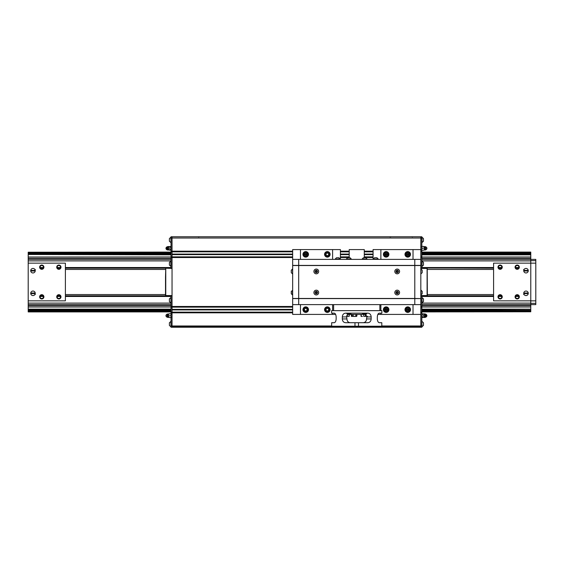<?xml version="1.0" encoding="UTF-8"?>
<svg xmlns="http://www.w3.org/2000/svg" width="564" height="564" viewBox="0 0 564 564"><rect width="100%" height="100%" fill="white"/><g stroke="black" fill="none" stroke-linecap="round" stroke-linejoin="round"><path stroke-width="0.85" d="M171.04 252.221L28.2 252.221L171.04 252.094M421.823 252.094L530.773 252.094L530.773 259.384L421.823 259.384M421.823 252.221L530.773 252.221M28.2 252.221L28.2 252.848L171.04 252.848M421.823 252.848L530.773 252.848M28.2 252.848L171.04 252.975M421.823 252.975L530.773 252.975M28.2 252.975L28.2 253.729L171.04 253.729M421.823 253.729L530.773 253.729M28.2 253.729L171.04 253.856M421.823 253.856L530.773 253.856M28.2 253.856L28.2 254.484L171.04 254.484M421.823 254.484L530.773 254.484M28.2 254.484L171.04 254.836M421.823 254.836L530.773 254.836M28.2 254.836L28.2 257.008L172.041 256.972M420.822 257.522L421.823 257.522L421.823 257.022L530.773 257.008M28.2 257.008L28.2 258.326L171.04 258.326M421.823 258.326L530.773 258.326M28.2 258.326L28.2 305.674L171.04 305.674M421.823 305.674L530.773 305.674L530.773 304.616L421.823 304.616M420.822 306.478L420.822 304.616L420.822 306.478L421.823 306.478L421.823 306.978L530.773 306.992L530.773 305.674M171.04 311.906L28.2 311.906L28.2 305.674M28.2 306.992L171.04 306.992L172.041 307.126L172.041 309.368L292.66 309.368M421.823 309.164L530.773 309.164L530.773 306.992M28.2 309.164L171.04 309.164M421.823 309.516L530.773 309.164M28.2 309.516L171.04 309.516M28.2 310.144L171.04 310.144M421.823 310.144L530.773 310.144L530.773 309.516M421.823 310.271L530.773 310.144M28.2 310.271L171.04 310.271M421.823 311.025L530.773 311.025L530.773 310.271M28.2 311.025L171.04 311.025M421.823 311.152L530.773 311.025M28.2 311.152L171.04 311.152M28.2 311.779L171.04 311.779M421.823 311.779L530.773 311.779L530.773 311.152M421.823 311.906L530.773 311.779M171.04 304.616L28.2 304.616M518.76 296.22L515.644 296.22M501.678 296.22L498.562 296.22M493.585 296.22L421.823 296.22M171.04 296.22L65.389 296.22M60.411 296.22L57.302 296.22M43.329 296.22L40.213 296.22M518.542 295.818L515.87 295.818L518.542 295.818M501.452 295.818L498.78 295.818L501.452 295.818M421.823 295.818L493.585 295.818L420.822 296.072M171.04 295.818L65.389 295.818L171.04 295.818L172.041 296.072L172.041 306.724L292.66 306.724M60.193 295.818L57.521 295.818L60.193 295.818M43.104 295.818L40.439 295.818L43.104 295.818M518.612 295.924L515.799 295.924M501.523 295.924L498.71 295.924M493.585 295.924L421.823 295.924M171.04 295.924L65.389 295.924M60.263 295.924L57.45 295.924M43.174 295.924L40.368 295.924M528.242 293.583L523.752 293.583M35.222 293.583L30.731 293.583M528.249 293.548L523.752 293.548M35.222 293.548L30.724 293.548M528.249 293.068L523.752 293.068M35.222 293.068L30.724 293.068M528.242 293.033L523.752 293.033M35.222 293.033L30.731 293.033M528.242 270.967L523.752 270.967M35.222 270.967L30.731 270.967M528.249 270.931L523.752 270.931M35.222 270.931L30.724 270.931M528.264 270.727L523.737 270.727M35.236 270.727L30.71 270.727M528.264 270.657L523.737 270.657M35.236 270.657L30.71 270.657M528.249 270.452L523.752 270.452M35.222 270.452L30.724 270.452M528.242 270.417L523.752 270.417M35.222 270.417L30.731 270.417M518.542 268.182L515.87 268.182M501.452 268.182L498.78 268.182M493.585 268.182L420.822 267.928M292.66 257.276L172.041 257.276L171.04 257.522L171.04 268.182L65.389 268.182M60.193 268.182L57.521 268.182M43.104 268.182L40.439 268.182M518.64 268.027L515.771 268.027M501.551 268.027L498.682 268.027M493.585 268.027L421.823 268.027M171.04 268.027L65.389 268.027M60.292 268.027L57.422 268.027M43.202 268.027L40.333 268.027M518.76 267.78L515.644 267.78M501.678 267.78L498.562 267.78M493.585 267.78L421.823 267.78M171.04 267.78L65.389 267.78M60.411 267.78L57.302 267.78M43.329 267.78L40.213 267.78M171.04 259.384L28.2 259.384M389.787 327.233L394.56 327.233M407.878 327.233L412.651 327.233M198.302 327.233L203.075 327.233M180.212 327.233L184.985 327.233M381.807 325.978L420.822 325.978L420.822 327.233L171.04 327.233L172.041 327.233L172.041 325.978L172.041 326.732L420.822 326.732L420.822 312.808L420.822 325.978L421.823 325.978L421.823 312.808L420.822 312.808M292.66 312.808L172.041 312.808L172.041 325.978L172.041 312.555L171.04 312.808L171.04 325.978L331.674 325.978M292.66 312.555L172.041 312.308L171.04 312.808M292.66 309.911L172.041 309.911L172.041 312.153L292.66 312.153M304.581 312.153L306.879 312.153M326.189 312.153L328.495 312.153M172.041 312.153L172.041 307.126L171.04 307.126L171.04 312.407L292.66 312.407M408.985 309.911L406.447 309.911M387.376 309.911L384.726 309.911M330.088 309.911L329.531 309.911M325.146 309.911L324.589 309.911M408.992 309.876L406.454 309.876M387.383 309.876L384.74 309.876M330.095 309.876L329.538 309.876M325.139 309.876L324.589 309.876M292.66 309.876L172.041 309.876M172.041 309.608L292.66 309.608M324.575 309.608L325.132 309.608M329.552 309.608L330.102 309.608M384.831 309.608L387.475 309.608M406.489 309.608L409.02 309.608M172.041 309.403L292.66 309.403M324.589 309.403L325.139 309.403M329.538 309.403L330.095 309.403M384.895 309.403L387.538 309.403M406.517 309.403L409.048 309.403M328.495 307.126L326.189 307.126M306.879 307.126L304.581 307.126M292.66 307.126L172.041 307.126M292.66 306.978L171.04 306.978L171.04 306.478L292.66 306.478M420.822 265.418L420.822 298.582L414.787 298.462L414.787 265.538L420.822 265.538L420.822 259.384L292.66 259.384L292.66 265.418L420.822 265.418M292.66 257.522L172.041 257.522L172.041 306.724M373.072 257.276L364.281 257.276M349.201 257.276L340.409 257.276M171.04 257.276L292.66 257.121M292.66 254.632L172.041 254.632L172.041 257.121M292.66 251.847L172.041 251.847L172.041 256.874L292.66 256.874M304.581 256.874L306.879 256.874M326.189 256.874L328.495 256.874M340.409 256.874L349.201 256.874M364.281 256.874L373.072 256.874M409.034 254.632L406.517 254.632M387.567 254.646L387.101 253.271L385.677 252.982L384.719 254.075L385.184 255.45L386.608 255.732L387.567 254.646L384.909 254.632M373.072 254.632L364.281 254.632M349.201 254.632L340.409 254.632M306.957 254.632L304.363 254.632M409.034 254.597L406.51 254.597M387.546 254.597L384.895 254.597M373.072 254.597L364.281 254.597M349.201 254.597L340.409 254.597M306.964 254.597L304.37 254.597M292.66 254.597L172.041 254.597M292.66 251.593L172.041 251.593L172.041 254.089L292.66 254.089M373.072 251.847L364.281 251.847M349.201 251.847L340.409 251.847M328.495 251.847L326.189 251.847M306.879 251.847L304.581 251.847M172.041 251.593L292.66 251.445M340.409 251.445L349.201 251.445M364.281 251.445L373.072 251.445M420.822 251.191L421.823 251.191L421.823 236.767L172.041 236.767L172.041 251.445M421.823 238.022L420.822 238.022L420.822 236.767L171.04 236.767L421.823 236.767L420.822 236.767L421.823 236.767L420.822 236.767L420.822 259.384M413.017 259.384L413.017 249.584L420.822 249.584L420.822 238.022L172.041 238.022L172.041 236.767L171.04 236.767L172.041 236.767L171.04 236.767L172.041 236.767L171.04 236.767L171.04 251.191L292.66 251.191M171.04 238.022L172.041 238.022L172.041 251.191M171.04 251.847L172.041 251.847L171.04 251.692L171.04 257.022M171.04 251.191L171.04 251.692M171.04 268.182L172.041 267.928L172.041 257.522M420.822 327.233L421.823 327.233L421.823 325.978M421.823 312.555L420.822 312.555L421.823 312.555L421.823 312.153L420.822 312.153L421.823 312.153L421.823 312.555M420.822 312.252L421.823 312.252L421.823 307.126L420.822 307.126L421.823 306.978L420.822 306.978M421.823 306.978L420.822 306.724L421.823 306.724L421.823 296.072M420.822 251.445L421.823 251.191L421.823 256.874L420.822 256.874L421.823 256.874L421.823 267.928M421.823 251.593L420.822 251.593M421.823 257.022L420.822 256.874M171.04 327.233L172.041 327.233L171.04 327.233L171.04 325.978M171.04 312.308L292.66 312.308M171.04 306.978L171.04 296.072M427.216 268.429L420.822 268.182M420.822 295.818L427.35 295.571L427.216 268.203M165.513 277.058L165.76 268.182L165.76 295.818L172.041 295.818M165.513 287.351L165.513 276.973M172.041 295.571L165.513 295.571L165.513 287.027M172.041 268.182L165.76 268.182L172.041 268.429M426.469 316.665L426.046 317.017A1.657 1.41 -90 0 1 424.41 317.017L423.987 316.665A1.22 1.036 -90 0 1 423.987 314.684L424.41 314.324A1.657 1.41 -90 0 1 426.046 314.324L426.469 314.684A1.22 1.036 -90 0 1 425.39 316.757A1.22 1.036 -90 0 1 425.39 314.585A1.22 1.036 -90 0 1 426.469 314.684M424.805 314.092L422.796 313.866L421.907 315.671L422.796 317.483L424.805 317.25M425.46 315.96L425.46 315.389M424.41 317.017A1.657 1.41 -90 0 1 424.41 314.324M425.397 315.671A0.557 0.472 -90 0 1 426.335 315.671A0.557 0.472 -90 0 1 425.397 315.671L425.453 315.671M424.565 313.866L424.177 313.866M424.565 317.483L424.177 317.483M422.796 317.483L421.823 316.298M422.796 313.866L421.823 315.05M425.531 315.671L426.031 315.664M167.649 314.606L167.438 314.959A1.22 1.036 90 0 0 167.438 316.39L167.649 314.606L168.685 313.866L167.409 315.671M169.263 317.483L168.685 317.483L169.263 317.483M167.804 315.671L168.685 317.483L167.649 316.735M168.065 314.092A1.657 1.41 90 0 0 166.817 317.017A1.657 1.41 90 0 0 168.065 317.25M166.817 314.324L166.394 314.684A1.22 1.036 90 0 0 166.394 316.665L166.817 317.017M167.987 316.044A1.22 1.036 90 0 0 167.987 315.304M168.685 313.866L169.263 313.866M171.04 315.671L168.142 315.889M167.332 248.329L166.838 248.336M166.394 247.335L166.817 246.983A1.657 1.41 90 0 1 168.453 246.983L168.876 247.335A1.22 1.036 90 0 1 168.876 249.316L168.453 249.676A1.657 1.41 90 0 1 166.817 249.676L166.394 249.316A1.22 1.036 90 0 1 167.473 247.243A1.22 1.036 90 0 1 167.473 249.415A1.22 1.036 90 0 1 166.394 249.316M168.065 249.908L170.067 250.134L170.955 248.329L170.067 246.517L168.065 246.75M168.453 246.983A1.657 1.41 90 0 1 168.453 249.676M167.473 248.329A0.557 0.472 90 0 1 166.528 248.329A0.557 0.472 90 0 1 167.473 248.329M168.298 246.517L168.685 246.517M170.067 246.517L170.462 246.517L170.067 246.517M170.06 246.722L171.019 248.329L170.06 249.937M425.214 249.394L425.425 249.041A1.22 1.036 -90 0 0 425.425 247.61L425.214 249.394L424.177 250.134L425.453 248.329M423.599 246.517L424.177 246.517L423.599 246.517M425.059 248.329L424.177 246.517L425.214 247.265M424.805 249.908A1.657 1.41 -90 0 0 426.046 246.983A1.657 1.41 -90 0 0 424.805 246.75M426.046 249.676L426.469 249.316A1.22 1.036 -90 0 0 426.469 247.335L426.046 246.983M424.882 247.956A1.22 1.036 -90 0 0 424.882 248.696M424.177 250.134L423.599 250.134M421.823 248.329L424.72 248.111M421.823 321.452L422.027 326.732L423.479 325.372L422.027 326.732M423.479 322.812L423.479 325.372M422.027 302.847L422.027 297.58L423.479 298.899L423.479 301.536L421.823 302.854M422.027 239.369L422.027 242.548L423.479 241.23L423.479 238.593L422.027 237.268L422.027 239.369M422.027 262.803L422.027 266.419L423.479 265.101L423.479 262.464L422.027 261.146L422.027 262.803M171.04 326.732L170.836 321.452L169.383 322.819M169.383 325.357L169.383 322.77M171.04 302.854L170.836 297.58L169.383 298.899L169.383 301.395M170.836 266.419L170.836 261.146L169.383 262.464L169.383 265.101L171.04 266.419M171.04 242.548L170.836 237.268L169.383 238.593L169.383 241.11M335.319 259.13L340.092 258.932L338.901 257.748L336.518 257.748M346.465 259.13L351.245 258.932L350.047 257.748L347.664 257.748L346.493 258.869M367.009 258.932L365.817 257.748L363.435 257.748L362.236 258.932L367.016 259.13L362.236 258.932M373.389 259.13L378.162 258.932L376.971 257.748L374.588 257.748M349.44 313.915L348.235 313.915M366.72 313.662L362.532 313.662L366.466 313.915L366.72 313.175M421.019 273.829L422.203 272.638L422.203 270.255L421.019 269.056L420.822 273.836M421.019 294.901L421.019 290.164L422.203 291.362L422.203 293.745L420.822 294.944M397.698 294.887A2.39 2.39 0 0 0 399.531 292.053A2.39 2.39 0 0 0 396.696 290.22A2.39 2.39 0 0 0 394.863 293.054A2.39 2.39 0 0 0 397.698 294.887M397.451 293.724A1.191 1.191 0 0 0 398.367 292.3A1.191 1.191 0 0 0 396.95 291.391A1.191 1.191 0 0 0 396.034 292.808A1.191 1.191 0 0 0 397.451 293.724M398.05 292.371L397.465 291.729L396.612 291.905L396.344 292.737L396.929 293.386L397.782 293.202L398.05 292.371M317.179 273.66A2.39 2.39 0 0 0 318.498 270.551A2.39 2.39 0 0 0 315.389 269.232A2.39 2.39 0 0 0 314.07 272.341A2.39 2.39 0 0 0 317.179 273.66A2.39 2.39 0 0 0 318.498 270.551A2.39 2.39 0 0 0 315.389 269.232M316.728 272.553A1.191 1.191 0 0 0 317.391 270.995A1.191 1.191 0 0 0 315.833 270.339A1.191 1.191 0 0 0 315.177 271.897A1.191 1.191 0 0 0 316.728 272.553M316.968 271.982L317.088 271.122L316.404 270.586L315.6 270.91L315.473 271.77L316.164 272.306L316.968 271.982M317.631 294.528A2.39 2.39 0 0 0 318.251 291.207A2.39 2.39 0 0 0 314.938 290.587A2.39 2.39 0 0 0 314.31 293.9A2.39 2.39 0 0 0 317.631 294.528A2.39 2.39 0 0 0 318.251 291.207A2.39 2.39 0 0 0 314.938 290.587M316.954 293.541A1.191 1.191 0 0 0 317.271 291.877A1.191 1.191 0 0 0 315.607 291.567A1.191 1.191 0 0 0 315.297 293.231A1.191 1.191 0 0 0 316.954 293.541M317.067 292.928L317.003 292.06L316.214 291.687L315.502 292.18L315.565 293.047L316.348 293.421L317.067 292.928M292.462 290.516L291.278 291.362L291.278 293.745L292.462 294.944L292.462 290.516M292.66 273.836L292.462 269.056L291.278 270.255M291.278 272.56L291.278 270.332M386.65 312.103A2.51 2.51 0 0 1 383.682 310.151A2.51 2.51 0 0 1 385.628 307.183A2.51 2.51 0 0 1 388.603 309.128A2.51 2.51 0 0 1 386.65 312.103M385.177 308.557L384.719 309.939L385.684 311.018L387.108 310.722L387.56 309.347L386.594 308.261L385.177 308.557M408.717 311.962A2.51 2.51 0 0 1 405.431 310.609A2.51 2.51 0 0 1 406.785 307.324A2.51 2.51 0 0 1 410.07 308.677A2.51 2.51 0 0 1 408.717 311.962M406.602 308.762L406.411 310.2L407.568 311.081L408.907 310.524L409.09 309.086L407.941 308.205L406.602 308.762M409.196 256.416A2.51 2.51 0 0 1 405.692 255.802A2.51 2.51 0 0 1 406.306 252.305A2.51 2.51 0 0 1 409.809 252.912A2.51 2.51 0 0 1 409.196 256.416M406.44 253.744L406.566 255.189L407.878 255.802L409.069 254.97L408.942 253.525L407.624 252.912L406.44 253.744M388.025 256.021A2.51 2.51 0 0 1 384.479 256.246A2.51 2.51 0 0 1 384.253 252.7A2.51 2.51 0 0 1 387.799 252.475A2.51 2.51 0 0 1 388.025 256.021M329.566 255.52A2.51 2.51 0 0 1 326.175 256.585A2.51 2.51 0 0 1 325.111 253.194A2.51 2.51 0 0 1 328.502 252.129A2.51 2.51 0 0 1 329.566 255.52M326.669 255.647L328.121 255.584L328.791 254.293L328.008 253.074L326.563 253.137L325.893 254.42L326.669 255.647M328.791 254.293L328.008 253.074L326.563 253.137L325.893 254.42M308.163 254.991A2.51 2.51 0 0 1 305.096 256.789A2.51 2.51 0 0 1 303.298 253.729A2.51 2.51 0 0 1 306.365 251.925A2.51 2.51 0 0 1 308.163 254.991M304.327 254.745L305.364 255.76L306.76 255.379L307.126 253.969L306.097 252.954L304.694 253.342L304.327 254.745M328.551 310.44L328.636 308.994L327.43 308.191L326.133 308.839L326.041 310.292L327.254 311.088L328.551 310.44L327.254 311.088L326.041 310.292L326.133 308.839L327.43 308.191M325.132 309.509A2.214 2.214 0 0 0 327.205 311.85A2.214 2.214 0 0 0 329.545 309.777A2.214 2.214 0 0 0 327.472 307.436A2.214 2.214 0 0 0 325.132 309.509M308.233 309.432A2.51 2.51 0 0 1 305.942 312.146A2.51 2.51 0 0 1 303.228 309.855A2.51 2.51 0 0 1 305.519 307.14A2.51 2.51 0 0 1 308.233 309.432M306.922 308.811L305.603 308.198L304.419 309.023L304.539 310.468L305.85 311.088L307.042 310.256L306.922 308.811L307.042 310.256L305.85 311.088L304.539 310.468M397.401 273.822A2.39 2.39 0 0 0 399.58 271.242A2.39 2.39 0 0 0 396.993 269.07A2.39 2.39 0 0 0 394.821 271.651A2.39 2.39 0 0 0 397.401 273.822A2.39 2.39 0 0 0 399.58 271.242A2.39 2.39 0 0 0 396.993 269.07M397.296 272.638A1.191 1.191 0 0 0 398.388 271.347A1.191 1.191 0 0 0 397.098 270.255A1.191 1.191 0 0 0 396.006 271.545A1.191 1.191 0 0 0 397.296 272.638M397.571 270.657L396.704 270.734L396.33 271.517L396.83 272.236L397.698 272.158L398.064 271.376L397.571 270.657M364.281 257.748L364.281 249.584L349.201 249.584L349.201 257.748M333.874 259.384L379.607 259.384M420.822 304.616L420.822 298.582L292.66 298.582L292.66 304.616L420.822 304.616L420.822 314.416L413.017 314.416L413.017 304.616M383.379 254.357A2.764 2.764 0 0 1 386.143 251.593A2.764 2.764 0 0 1 388.906 254.357A2.764 2.764 0 0 1 386.143 257.121A2.764 2.764 0 0 1 383.379 254.357M404.987 254.357A2.764 2.764 0 0 1 407.751 251.593A2.764 2.764 0 0 1 410.514 254.357A2.764 2.764 0 0 1 407.751 257.121A2.764 2.764 0 0 1 404.987 254.357M413.017 249.584L380.876 249.584L380.876 259.384M373.072 259.13L373.072 249.584L380.876 249.584M410.514 309.643A2.764 2.764 0 0 1 407.751 312.407A2.764 2.764 0 0 1 404.987 309.643A2.764 2.764 0 0 1 407.751 306.879A2.764 2.764 0 0 1 410.514 309.643M388.906 309.643A2.764 2.764 0 0 1 386.143 312.407A2.764 2.764 0 0 1 383.379 309.643A2.764 2.764 0 0 1 386.143 306.879A2.764 2.764 0 0 1 388.906 309.643M380.876 304.616L380.876 310.644M380.876 313.161L380.876 314.416L413.017 314.416M377.859 314.416L380.876 314.416M302.967 254.357A2.764 2.764 0 0 1 305.73 251.593A2.764 2.764 0 0 1 308.494 254.357A2.764 2.764 0 0 1 305.73 257.121A2.764 2.764 0 0 1 302.967 254.357M324.575 254.357A2.764 2.764 0 0 1 327.339 251.593A2.764 2.764 0 0 1 330.102 254.357A2.764 2.764 0 0 1 327.339 257.121A2.764 2.764 0 0 1 324.575 254.357M292.66 259.384L292.66 249.584L300.464 249.584L300.464 259.384M332.605 259.384L332.605 249.584L340.409 249.584L340.409 259.13M332.605 249.584L300.464 249.584M330.102 309.643A2.764 2.764 0 0 1 327.339 312.407A2.764 2.764 0 0 1 324.575 309.643A2.764 2.764 0 0 1 327.339 306.879A2.764 2.764 0 0 1 330.102 309.643M308.494 309.643A2.764 2.764 0 0 1 305.73 312.407A2.764 2.764 0 0 1 302.967 309.643A2.764 2.764 0 0 1 305.73 306.879A2.764 2.764 0 0 1 308.494 309.643M300.464 304.616L300.464 314.416L332.605 314.416L332.605 313.161M332.605 310.644L332.605 304.616M332.605 314.416L335.622 314.416M300.464 314.416L292.66 314.416L292.66 304.616M298.694 298.462L292.66 298.462L292.66 265.538L298.694 265.538L298.694 298.462L414.787 298.462M414.787 265.538L298.694 265.538M347.452 314.416L366.029 314.416M356.603 314.416L356.603 316.298L356.208 316.425L351.379 316.298L352.162 316.298L352.162 314.416M351.379 314.416L351.379 316.298L356.208 316.425L351.569 316.39M355.821 316.298L355.821 314.416M353.212 316.298L353.212 314.416M346.691 316.355L347.015 315.156M347.015 316.298L349.137 316.298L349.137 314.416M349.222 316.298L346.677 316.425M349.243 316.298L349.243 314.416M356.518 316.341L356.772 314.416M356.772 316.298L356.998 314.416M355.052 316.404L356.053 316.404M355.56 316.425L353.586 316.425M364.732 316.425L365.98 316.298M364.767 316.425L363.688 316.298L363.688 314.416M365.698 316.298L367.397 316.298M366.621 316.418L365.303 316.298L365.303 314.416M362.462 316.425L361.066 316.418M361.08 316.425L360.946 314.416M361.235 316.298L361.235 314.416M381.87 310.644L331.611 310.644L331.611 313.161L334.226 313.161C335.333 313.373 335.975 314.634 336.158 316.926L336.158 318.942C335.975 321.233 335.333 322.488 334.226 322.707L331.674 322.707L331.674 326.225L354.982 326.225L354.982 322.707L345.577 322.707C343.568 322.495 342.482 321.24 342.327 318.942L342.327 316.926C342.482 314.634 343.561 313.38 345.577 313.161L367.904 313.161C369.913 313.373 370.999 314.634 371.154 316.926L371.154 318.942C370.999 321.233 369.921 322.488 367.904 322.707L358.5 322.707L358.5 326.225L381.807 326.225L381.807 322.707L379.255 322.707C378.148 322.495 377.506 321.24 377.323 318.942L377.323 316.926C377.506 314.634 378.148 313.38 379.255 313.161L381.87 313.161L381.87 310.644M333.62 304.616L333.62 310.644M379.861 304.616L379.861 310.644M348.369 322.079L347.875 321.614M347.473 321.043L347.177 320.387M347.072 320.042L347.001 319.682M366.529 319.273L366.48 319.675M366.008 321.043L365.606 321.614M365.112 322.079L364.534 322.425M366.501 322.707L363.879 322.707M346.98 313.161L346.761 313.556M366.72 313.556L366.501 313.161M349.602 322.707L346.98 322.707M335.799 314.832L335.538 314.261M335.235 322.079L335.538 321.614M335.799 321.036L335.996 320.38M336.137 319.428L336.158 318.942M358.5 326.225L354.982 326.225M358.5 322.707L354.982 322.707M363.216 322.707C365.289 322.502 366.396 321.24 366.544 318.942L366.833 316.926L365.557 313.915M347.925 313.915L346.648 316.926L346.938 318.942C347.079 321.24 348.192 322.495 350.265 322.707M378.247 313.788L377.943 314.254M377.683 314.832L377.492 315.466M377.344 316.439L377.323 316.926M377.323 318.942C377.506 321.233 378.148 322.488 379.255 322.707M427.35 269.437L493.585 269.437M396.866 293.308L396.866 291.856M396.866 272.229L396.866 270.72M427.35 294.563L493.585 294.563M523.737 294.563L523.737 293.308M523.737 270.692L523.737 269.437M65.389 269.437L165.513 269.437M35.236 294.563L35.236 293.308M35.236 270.692L35.236 269.437M65.389 294.563L165.513 294.563M316.615 293.238L316.615 291.877M316.615 272.123L316.615 270.748M517.202 295.155A1.671 1.671 0 0 0 515.531 296.826A1.671 1.671 0 0 0 517.202 298.497A1.671 1.671 0 0 0 518.873 296.826A1.671 1.671 0 0 0 517.202 295.155M500.12 265.503A1.671 1.671 0 0 0 498.449 267.174A1.671 1.671 0 0 0 500.12 268.845A1.671 1.671 0 0 0 501.791 267.174A1.671 1.671 0 0 0 500.12 265.503M517.202 265.503A1.671 1.671 0 0 0 515.531 267.174A1.671 1.671 0 0 0 517.202 268.845A1.671 1.671 0 0 0 518.873 267.174A1.671 1.671 0 0 0 517.202 265.503M500.12 295.155A1.671 1.671 0 0 0 498.449 296.826A1.671 1.671 0 0 0 500.12 298.497A1.671 1.671 0 0 0 501.791 296.826A1.671 1.671 0 0 0 500.12 295.155M41.771 265.503A1.671 1.671 0 0 1 43.442 267.174A1.671 1.671 0 0 1 41.771 268.845A1.671 1.671 0 0 1 40.1 267.174A1.671 1.671 0 0 1 41.771 265.503M58.86 265.503A1.671 1.671 0 0 1 60.524 267.174A1.671 1.671 0 0 1 58.86 268.845A1.671 1.671 0 0 1 57.19 267.174A1.671 1.671 0 0 1 58.86 265.503M58.86 295.155A1.671 1.671 0 0 1 60.524 296.826A1.671 1.671 0 0 1 58.86 298.497A1.671 1.671 0 0 1 57.19 296.826A1.671 1.671 0 0 1 58.86 295.155M41.771 295.155A1.671 1.671 0 0 1 43.442 296.826A1.671 1.671 0 0 1 41.771 298.497A1.671 1.671 0 0 1 40.1 296.826A1.671 1.671 0 0 1 41.771 295.155M500.12 269.31A2.136 2.136 0 0 0 502.256 267.174A2.136 2.136 0 0 0 500.12 265.038A2.136 2.136 0 0 0 497.984 267.174A2.136 2.136 0 0 0 500.12 269.31M517.202 294.69A2.136 2.136 0 0 1 519.338 296.826A2.136 2.136 0 0 1 517.202 298.962A2.136 2.136 0 0 1 515.066 296.826A2.136 2.136 0 0 1 517.202 294.69M526 291.045A2.263 2.263 0 0 1 528.264 293.308A2.263 2.263 0 0 1 526 295.571A2.263 2.263 0 0 1 523.737 293.308A2.263 2.263 0 0 1 526 291.045M526 268.429A2.263 2.263 0 0 1 528.264 270.692A2.263 2.263 0 0 1 526 272.955A2.263 2.263 0 0 1 523.737 270.692A2.263 2.263 0 0 1 526 268.429M517.202 265.038A2.136 2.136 0 0 1 519.338 267.174A2.136 2.136 0 0 1 517.202 269.31A2.136 2.136 0 0 1 515.066 267.174A2.136 2.136 0 0 1 517.202 265.038M500.12 294.69A2.136 2.136 0 0 1 502.256 296.826A2.136 2.136 0 0 1 500.12 298.962A2.136 2.136 0 0 1 497.984 296.826A2.136 2.136 0 0 1 500.12 294.69M530.773 260.638L535.8 260.638L535.8 259.384L530.773 259.384L530.773 263.155L493.585 263.155L493.585 300.845L530.773 300.845L530.773 263.155L530.773 304.616L535.8 304.616L535.8 303.361L530.773 303.361M58.86 294.69A2.136 2.136 0 0 0 56.724 296.826A2.136 2.136 0 0 0 58.86 298.962A2.136 2.136 0 0 0 60.99 296.826A2.136 2.136 0 0 0 58.86 294.69M41.771 269.31A2.136 2.136 0 0 1 39.635 267.174A2.136 2.136 0 0 1 41.771 265.038A2.136 2.136 0 0 1 43.907 267.174A2.136 2.136 0 0 1 41.771 269.31M32.973 272.955A2.263 2.263 0 0 1 30.71 270.692A2.263 2.263 0 0 1 32.973 268.429A2.263 2.263 0 0 1 35.236 270.692A2.263 2.263 0 0 1 32.973 272.955M32.973 295.571A2.263 2.263 0 0 1 30.71 293.308A2.263 2.263 0 0 1 32.973 291.045A2.263 2.263 0 0 1 35.236 293.308A2.263 2.263 0 0 1 32.973 295.571M41.771 298.962A2.136 2.136 0 0 1 39.635 296.826A2.136 2.136 0 0 1 41.771 294.69A2.136 2.136 0 0 1 43.907 296.826A2.136 2.136 0 0 1 41.771 298.962M58.86 269.31A2.136 2.136 0 0 1 56.724 267.174A2.136 2.136 0 0 1 58.86 265.038A2.136 2.136 0 0 1 60.99 267.174A2.136 2.136 0 0 1 58.86 269.31M28.2 300.845L65.389 300.845L65.389 263.155L28.2 263.155M535.8 260.638L535.8 303.361M535.8 300.845L530.773 300.845M535.8 263.155L530.773 263.155M530.773 303.108L421.823 303.108M171.04 303.108L28.2 303.108M518.838 296.474L515.574 296.474M501.748 296.474L498.484 296.474M493.585 296.474L421.823 296.474M171.04 296.474L65.389 296.474M60.961 296.474L56.752 296.474M43.879 296.474L39.663 296.474M528.264 293.343L523.737 293.343M35.236 293.343L30.71 293.343M528.264 293.273L523.737 293.273M35.236 293.273L30.71 293.273M518.838 267.526L515.574 267.526M501.748 267.526L498.484 267.526M493.585 267.526L421.823 267.526M171.04 267.526L65.389 267.526M60.961 267.526L56.752 267.526M43.879 267.526L39.663 267.526M530.773 260.892L421.823 260.892M171.04 260.892L28.2 260.892M420.822 326.979L172.041 326.979M304.99 312.308L306.471 312.308M326.598 312.308L328.079 312.308M409.013 309.678L406.482 309.678M387.454 309.678L384.803 309.678M330.102 309.678L329.552 309.678M325.132 309.678L324.575 309.678M292.66 309.678L172.041 309.678M324.589 309.368L325.146 309.368M329.531 309.368L330.088 309.368M384.909 309.368L387.553 309.368M406.517 309.368L409.055 309.368M328.079 306.978L326.598 306.978M306.471 306.978L304.99 306.978M292.66 306.879L172.041 306.879M373.072 257.522L364.281 257.522M349.201 257.522L340.409 257.522M340.409 257.121L349.201 257.121M364.281 257.121L373.072 257.121M172.041 257.022L292.66 257.022M304.99 257.022L306.471 257.022M326.598 257.022L328.079 257.022M340.409 257.022L349.201 257.022M364.281 257.022L373.072 257.022M409.02 254.392L406.496 254.392M387.482 254.392L384.824 254.392M373.072 254.392L364.281 254.392M349.201 254.392L340.409 254.392M307.02 254.392L304.419 254.392M292.66 254.392L172.041 254.392M172.041 254.322L292.66 254.322M304.44 254.322L307.035 254.322M340.409 254.322L349.201 254.322M364.281 254.322L373.072 254.322M384.803 254.322L387.454 254.322M406.489 254.322L409.013 254.322M172.041 254.124L292.66 254.124M304.489 254.124L307.091 254.124M340.409 254.124L349.201 254.124M364.281 254.124L373.072 254.124M384.733 254.124L387.39 254.124M406.468 254.124L408.992 254.124M304.504 254.089L307.098 254.089M340.409 254.089L349.201 254.089M364.281 254.089L373.072 254.089M384.726 254.089L387.376 254.089M406.468 254.089L408.992 254.089M373.072 251.692L364.281 251.692M349.201 251.692L340.409 251.692M328.079 251.692L326.598 251.692M306.471 251.692L304.99 251.692M292.66 251.692L172.041 251.692M373.072 251.593L364.281 251.593M349.201 251.593L340.409 251.593M340.409 251.191L349.201 251.191M364.281 251.191L373.072 251.191M420.822 256.972L421.823 256.972M420.822 295.571L427.103 295.571L427.103 268.429L420.822 268.429M346.761 313.175L346.761 313.662L350.695 313.915M385.691 307.479A2.214 2.214 0 0 0 383.978 310.094A2.214 2.214 0 0 0 386.594 311.807A2.214 2.214 0 0 0 388.307 309.192A2.214 2.214 0 0 0 385.691 307.479M406.898 307.599A2.214 2.214 0 0 0 405.713 310.489A2.214 2.214 0 0 0 408.604 311.68A2.214 2.214 0 0 0 409.795 308.79A2.214 2.214 0 0 0 406.898 307.599M406.482 252.552A2.214 2.214 0 0 0 405.939 255.626A2.214 2.214 0 0 0 409.02 256.169A2.214 2.214 0 0 0 409.563 253.088A2.214 2.214 0 0 0 406.482 252.552M384.479 252.898A2.214 2.214 0 0 0 384.683 256.021A2.214 2.214 0 0 0 387.799 255.816A2.214 2.214 0 0 0 387.602 252.7A2.214 2.214 0 0 0 384.479 252.898M325.379 253.335A2.214 2.214 0 0 0 326.316 256.317A2.214 2.214 0 0 0 329.298 255.379A2.214 2.214 0 0 0 328.361 252.397A2.214 2.214 0 0 0 325.379 253.335M303.587 253.8A2.214 2.214 0 0 0 305.173 256.5A2.214 2.214 0 0 0 307.866 254.914A2.214 2.214 0 0 0 306.287 252.221A2.214 2.214 0 0 0 303.587 253.8M303.524 309.826A2.214 2.214 0 0 0 305.914 311.843A2.214 2.214 0 0 0 307.93 309.453A2.214 2.214 0 0 0 305.54 307.436A2.214 2.214 0 0 0 303.524 309.826M414.787 265.418L414.787 259.384M298.694 265.418L298.694 259.384M298.694 298.582L298.694 304.616M414.787 298.582L414.787 304.616M366.833 316.926L371.154 316.926M346.648 316.926L342.327 316.926M346.648 318.942L342.327 318.942M366.833 318.942L371.154 318.942M421.823 317.469L423.599 317.483M421.823 313.873L423.599 313.866M171.484 317.165C169.729 318.096 168.608 317.595 168.128 315.671C168.608 313.746 169.729 313.246 171.484 314.183M171.04 246.531L169.263 246.517M171.04 250.127L169.263 250.134M421.379 246.835C423.134 245.904 424.255 246.405 424.734 248.329C424.255 250.254 423.134 250.754 421.379 249.817M390.034 237.021L391.451 236.767M412.404 237.021C411.748 236.852 413.673 236.683 410.268 236.767L410.268 236.767M198.556 237.021L199.48 236.767M422.027 321.452L423.479 322.77L422.027 321.452M421.823 242.548L423.479 241.23M170.836 326.732L169.383 325.407L170.836 326.732M170.836 302.854L169.383 301.536M170.836 242.548L169.383 241.23L170.836 242.548M335.319 258.932L336.511 257.748M340.092 259.13L338.901 257.748M346.465 258.932L347.664 257.748M373.389 258.932L374.581 257.748M350.949 313.662L350.949 313.161M362.532 313.662L362.532 313.161M292.462 273.836L291.278 272.638"/></g></svg>
